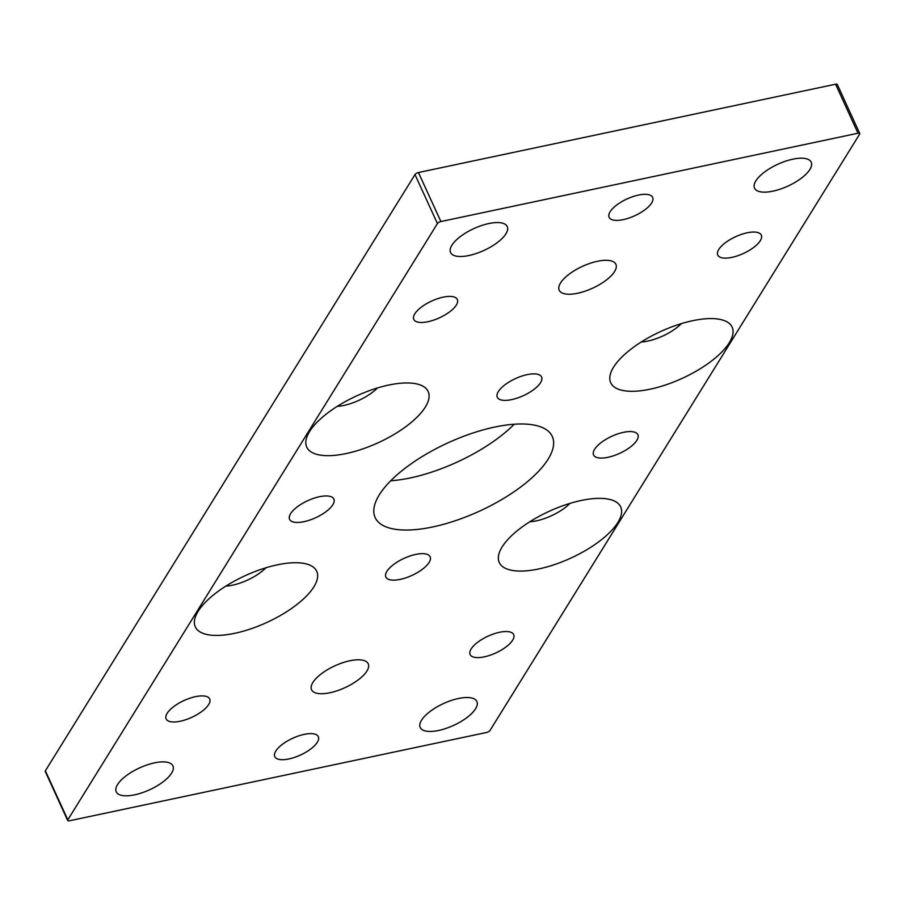 <?xml version="1.0" encoding="UTF-8"?>
<svg xmlns="http://www.w3.org/2000/svg" width="905" height="905" viewBox="0 0 905 905"><rect width="100%" height="100%" fill="white"/><g stroke="black" fill="none" stroke-linecap="round" stroke-linejoin="round"><path stroke-width="1.36" d="M440.893 221.544L858.019 133.227A2.919 1.131 -24.6 0 1 859.75 133.51A2.919 1.131 -24.6 0 1 859.626 134.189L490.012 730.437A2.919 1.131 -24.6 0 1 486.551 732.473L69.425 820.79A2.919 1.131 -24.6 0 1 67.694 820.507A2.919 1.131 -24.6 0 1 67.818 819.828L437.432 223.58A2.919 1.131 -24.6 0 1 440.893 221.544L418.449 172.527L835.575 84.21A2.919 1.131 -24.6 0 1 837.306 84.493L859.75 133.51M67.694 820.507L45.25 771.49A2.919 1.131 -24.6 0 1 45.374 770.811L414.988 174.563A2.919 1.131 -24.6 0 1 418.449 172.527M390.745 480.781A97.401 37.614 155.4 0 0 410.327 477.931A97.401 37.614 155.4 0 0 514.255 424.219M638.5 195.073A23.949 9.242 -24.6 0 1 652.652 197.381A23.949 9.242 -24.6 0 1 634.733 215.752A23.949 9.242 -24.6 0 1 609.11 217.313A23.949 9.242 -24.6 0 1 616.69 205.039A23.949 9.242 -24.6 0 1 638.5 195.073M304.171 734.385A23.949 9.242 -24.6 0 1 318.334 736.704A23.949 9.242 -24.6 0 1 300.403 755.075A23.949 9.242 -24.6 0 1 274.781 756.637A23.949 9.242 -24.6 0 1 282.36 744.351A23.949 9.242 -24.6 0 1 304.171 734.385M458.45 698.502A31.166 12.037 -24.6 0 1 476.89 701.511A31.166 12.037 -24.6 0 1 453.552 725.425A31.166 12.037 -24.6 0 1 420.203 727.462A31.166 12.037 -24.6 0 1 430.067 711.477A31.166 12.037 -24.6 0 1 458.45 698.502M154.472 762.87A31.166 12.037 -24.6 0 1 172.912 765.879A31.166 12.037 -24.6 0 1 149.574 789.793A31.166 12.037 -24.6 0 1 116.225 791.818A31.166 12.037 -24.6 0 1 126.089 775.834A31.166 12.037 -24.6 0 1 154.472 762.87M792.78 159.19A31.166 12.037 -24.6 0 1 811.219 162.187A31.166 12.037 -24.6 0 1 787.882 186.113A31.166 12.037 -24.6 0 1 754.532 188.138A31.166 12.037 -24.6 0 1 764.397 172.154A31.166 12.037 -24.6 0 1 792.78 159.19M488.802 223.546A31.166 12.037 -24.6 0 1 507.23 226.555A31.166 12.037 -24.6 0 1 483.904 250.47A31.166 12.037 -24.6 0 1 450.554 252.506A31.166 12.037 -24.6 0 1 460.419 236.522A31.166 12.037 -24.6 0 1 488.802 223.546M494.673 427.07A97.401 37.614 -24.6 0 1 552.276 436.459A97.401 37.614 -24.6 0 1 479.379 511.201A97.401 37.614 -24.6 0 1 375.156 517.558A97.401 37.614 -24.6 0 1 405.972 467.591A97.401 37.614 -24.6 0 1 494.673 427.07M349.805 660.774A31.166 12.037 -24.6 0 1 368.233 663.784A31.166 12.037 -24.6 0 1 344.907 687.698A31.166 12.037 -24.6 0 1 311.558 689.734A31.166 12.037 -24.6 0 1 321.422 673.739A31.166 12.037 -24.6 0 1 349.805 660.774M597.447 261.285A31.166 12.037 -24.6 0 1 615.886 264.283A31.166 12.037 -24.6 0 1 592.56 288.209A31.166 12.037 -24.6 0 1 559.211 290.234A31.166 12.037 -24.6 0 1 569.064 274.249A31.166 12.037 -24.6 0 1 597.447 261.285M511.698 399.603A24.356 9.401 -24.6 0 1 497.298 397.261A24.356 9.401 -24.6 0 1 515.533 378.573A24.356 9.401 -24.6 0 1 541.586 376.989A24.356 9.401 -24.6 0 1 533.882 389.478A24.356 9.401 -24.6 0 1 511.698 399.603M400.259 579.381A24.356 9.401 -24.6 0 1 385.858 577.028A24.356 9.401 -24.6 0 1 404.083 558.351A24.356 9.401 -24.6 0 1 430.135 556.756A24.356 9.401 -24.6 0 1 422.431 569.245A24.356 9.401 -24.6 0 1 400.259 579.381M607.968 457.308A24.356 9.401 -24.6 0 1 593.567 454.966A24.356 9.401 -24.6 0 1 611.791 436.278A24.356 9.401 -24.6 0 1 637.855 434.694A24.356 9.401 -24.6 0 1 630.152 447.183A24.356 9.401 -24.6 0 1 607.968 457.308M303.99 521.676A24.356 9.401 -24.6 0 1 289.589 519.323A24.356 9.401 -24.6 0 1 307.813 500.646A24.356 9.401 -24.6 0 1 333.866 499.051A24.356 9.401 -24.6 0 1 326.162 511.54A24.356 9.401 -24.6 0 1 303.99 521.676M180.299 721.217A23.949 9.242 -24.6 0 1 166.135 718.909A23.949 9.242 -24.6 0 1 184.054 700.527A23.949 9.242 -24.6 0 1 209.677 698.965A23.949 9.242 -24.6 0 1 202.098 711.251A23.949 9.242 -24.6 0 1 180.299 721.217M484.277 656.849A23.949 9.242 -24.6 0 1 470.114 654.541A23.949 9.242 -24.6 0 1 488.033 636.17A23.949 9.242 -24.6 0 1 513.655 634.609A23.949 9.242 -24.6 0 1 506.087 646.883A23.949 9.242 -24.6 0 1 484.277 656.849M731.93 257.359A23.949 9.242 -24.6 0 1 717.767 255.052A23.949 9.242 -24.6 0 1 735.686 236.669A23.949 9.242 -24.6 0 1 761.309 235.108A23.949 9.242 -24.6 0 1 753.729 247.393A23.949 9.242 -24.6 0 1 731.93 257.359M427.941 321.716A23.949 9.242 -24.6 0 1 413.789 319.408A23.949 9.242 -24.6 0 1 431.708 301.037A23.949 9.242 -24.6 0 1 457.33 299.476A23.949 9.242 -24.6 0 1 449.751 311.761A23.949 9.242 -24.6 0 1 427.941 321.716M581.214 500.476A66.766 25.781 -24.6 0 1 610.626 499.662A66.766 25.781 -24.6 0 1 570.716 558.159A66.766 25.781 -24.6 0 1 500.363 550.138A66.766 25.781 -24.6 0 1 581.214 500.476M277.235 564.844A66.766 25.781 -24.6 0 1 306.648 564.019A66.766 25.781 -24.6 0 1 266.737 622.516A66.766 25.781 -24.6 0 1 196.385 614.506A66.766 25.781 -24.6 0 1 277.235 564.844M692.653 320.709A66.766 25.781 -24.6 0 1 722.077 319.884A66.766 25.781 -24.6 0 1 682.166 378.381A66.766 25.781 -24.6 0 1 611.803 370.371A66.766 25.781 -24.6 0 1 692.653 320.709M388.675 385.066A66.766 25.781 -24.6 0 1 418.099 384.252A66.766 25.781 -24.6 0 1 378.188 442.749A66.766 25.781 -24.6 0 1 307.824 434.728A66.766 25.781 -24.6 0 1 388.675 385.066M377.374 387.996A31.166 12.037 -24.6 0 1 343.877 405.429A31.166 12.037 -24.6 0 1 337.271 406.356M681.352 323.639A31.166 12.037 -24.6 0 1 647.856 341.061A31.166 12.037 -24.6 0 1 641.249 342M265.934 567.774A31.166 12.037 -24.6 0 1 232.438 585.196A31.166 12.037 -24.6 0 1 225.831 586.135M569.912 503.406A31.166 12.037 -24.6 0 1 536.416 520.839A31.166 12.037 -24.6 0 1 529.81 521.766M858.019 133.227L835.575 84.21M67.818 819.828L45.374 770.811M437.432 223.58L414.988 174.563"/></g></svg>
